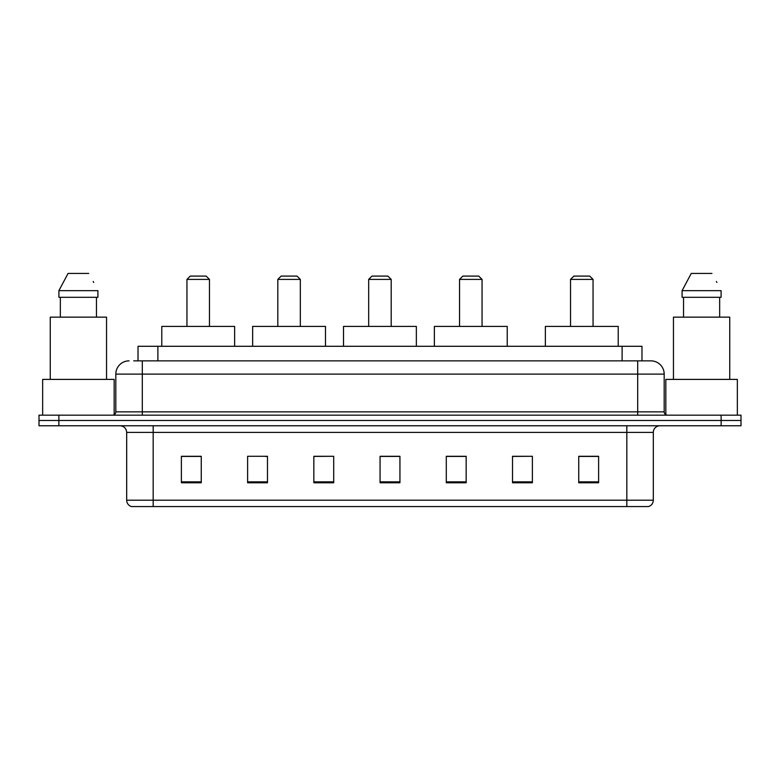 <?xml version="1.0" encoding="UTF-8"?>
<svg xmlns="http://www.w3.org/2000/svg" width="780" height="780" viewBox="0 0 780 780"><rect width="100%" height="100%" fill="white"/><g stroke="black" fill="none" stroke-linecap="round" stroke-linejoin="round"><path stroke-width="1.17" d="M133.711 360.857L142.311 360.857L133.711 360.857L138.021 360.857L138.021 346.291L641.979 346.291L641.979 360.857M129.07 360.857A13.24 13.24 0 0 0 115.82 374.107L115.82 411.86A3.315 3.315 0 0 1 112.515 415.165M664.18 374.107L142.311 374.107L142.311 360.857L650.929 360.857A13.24 13.24 0 0 1 664.18 374.107L664.18 411.86C664.375 413.868 665.476 414.97 667.485 415.165M58.87 415.165L39 415.165L39 420.469L58.87 420.469L39 420.469L39 425.763L58.87 425.763L58.87 420.469L721.13 420.469L58.87 420.469L58.87 415.165L721.13 415.165L721.13 420.469L741 420.469L721.13 420.469L721.13 425.763L58.87 425.763M721.13 425.763L741 425.763L741 415.165L721.13 415.165M650.734 360.857L646.288 360.857M653.318 500.204C653.133 503.373 651.544 505.489 648.55 506.561L626.827 506.561L626.827 500.204L653.318 500.204L653.318 432.383A6.62 6.62 0 0 1 659.938 425.763M626.827 506.561L131.45 506.561A6.62 6.62 0 0 1 126.682 500.204L126.682 432.383C126.292 428.366 124.088 426.153 120.061 425.763M598.611 482.781L598.611 456.29L578.74 456.29L578.74 482.781L598.611 482.781M532.389 482.781L532.389 456.29L512.518 456.29L512.518 482.781L532.389 482.781M466.157 482.781L466.157 456.29L446.296 456.29L446.296 482.781L466.157 482.781M201.259 482.781L201.259 456.29L181.389 456.29L181.389 482.781L201.259 482.781M267.481 482.781L267.481 456.29L247.611 456.29L247.611 482.781L267.481 482.781M333.703 482.781L333.703 456.29L313.843 456.29L313.843 482.781L333.703 482.781M399.935 482.781L399.935 456.29L380.065 456.29L380.065 482.781L399.935 482.781M614.776 506.561L153.172 506.561L153.172 500.204L626.827 500.204L626.827 432.383L126.682 432.383M532.389 456.29L512.518 456.427L532.389 456.29M333.703 456.29L313.843 456.427L333.703 456.29M265.229 456.427L267.481 456.427M446.959 456.427L466.157 456.427M399.935 456.427L380.065 456.427M201.259 456.427L181.389 456.427M598.611 456.427L578.74 456.427M114.163 414.726L114.163 379.402L42.647 379.402L42.647 415.165M106.548 379.402L106.548 317.148L50.261 317.148L50.261 379.402M96.466 297.287L96.466 317.148L96.466 297.287M58.9 290.657L68.065 273.439L58.9 290.657L58.9 297.287L97.909 297.287L97.909 290.657L58.9 290.657M93.727 282.477L93.2 281.482M60.343 297.287L60.343 317.148M88.744 273.439L68.065 273.439M186.947 279.406L209.469 279.406L206.154 276.091L190.261 276.091L186.947 279.406L186.947 326.42M209.469 279.406L209.469 326.42M234.634 346.291L234.634 326.42L161.782 326.42L161.782 346.291M277.817 279.406L300.329 279.406L297.014 276.091L281.122 276.091L277.817 279.406L277.817 326.42M300.329 279.406L300.329 326.42M325.494 346.291L325.494 326.42L252.642 326.42L252.642 346.291M368.677 279.406L391.19 279.406L387.884 276.091L371.982 276.091L368.677 279.406L368.677 326.42M391.19 279.406L391.19 326.42M416.354 346.291L416.354 326.42L343.512 326.42L343.512 346.291M459.537 279.406L482.06 279.406L478.744 276.091L462.852 276.091L459.537 279.406L459.537 326.42M482.06 279.406L482.06 326.42M507.224 346.291L507.224 326.42L434.372 326.42L434.372 346.291M570.531 279.406L593.053 279.406L589.739 276.091L573.846 276.091L570.531 279.406L570.531 326.42M593.053 279.406L593.053 326.42M618.218 346.291L618.218 326.42L545.366 326.42L545.366 346.291M737.353 415.165L737.353 379.402L665.837 379.402L665.837 414.726M729.739 379.402L729.739 317.148L673.452 317.148L673.452 379.402M682.091 290.657L691.255 273.439L682.091 290.657L682.091 297.287L721.1 297.287L721.1 290.657L682.091 290.657M716.917 282.477L716.391 281.482M683.533 297.287L683.533 317.148M719.657 317.148L719.657 297.287M711.935 273.439L691.255 273.439M157.892 360.857L157.892 346.291M622.108 360.857L622.108 346.291M142.311 415.165L142.311 374.107L115.82 374.107M115.82 411.86L664.18 411.86M637.689 360.857L637.689 415.165M626.827 425.763L626.827 432.383L653.318 432.383M126.682 500.204L153.172 500.204L153.172 425.763M399.935 481.865L380.065 481.865M333.703 481.865L313.843 481.865M267.481 481.865L247.611 481.865M201.259 481.865L181.389 481.865M466.157 481.865L446.296 481.865M532.389 481.865L512.518 481.865M598.611 481.865L578.74 481.865"/></g></svg>
